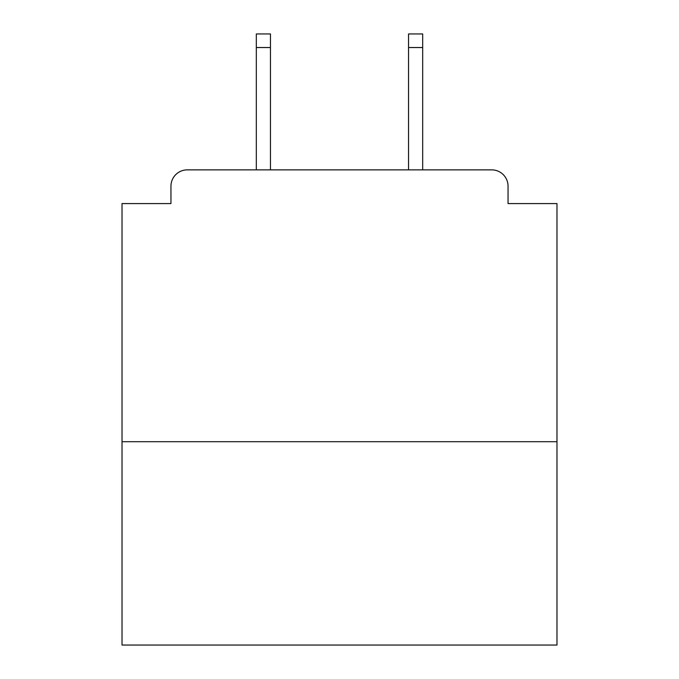 <?xml version="1.0" encoding="UTF-8"?>
<svg xmlns="http://www.w3.org/2000/svg" width="679" height="679" viewBox="0 0 679 679"><rect width="100%" height="100%" fill="white"/><g stroke="black" fill="none" stroke-linecap="round" stroke-linejoin="round"><path stroke-width="1.02" d="M556.975 441.715L556.975 203.581L508.045 203.581L508.045 186.182A16.313 16.313 0 0 0 491.732 169.869L187.268 169.869A16.313 16.313 0 0 0 170.955 186.182L170.955 203.581L122.025 203.581L122.025 645.05L556.975 645.05L556.975 441.715L122.025 441.715M170.955 186.182L170.955 203.581M491.732 169.869L424.316 169.869M254.684 169.869L187.268 169.869M508.045 203.581L508.045 186.182M270.454 47.538L256.314 47.538L256.314 33.95L270.454 33.95L270.454 169.869M256.314 47.538L256.314 169.869M422.686 33.95L422.686 47.538L408.546 47.538L408.546 33.95L422.686 33.95M408.546 169.869L408.546 47.538M422.686 169.869L422.686 47.538"/></g></svg>
